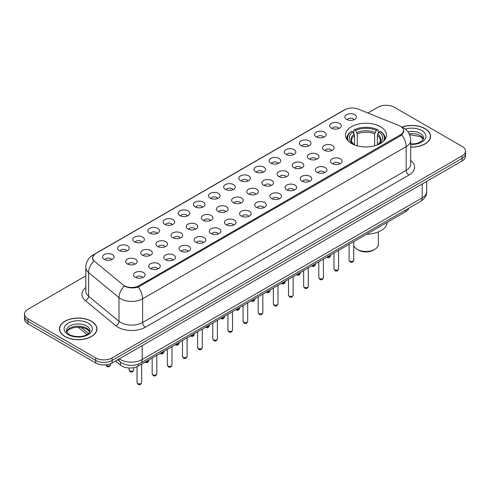 <?xml version="1.0" encoding="UTF-8"?>
<svg xmlns="http://www.w3.org/2000/svg" width="490" height="490" viewBox="0 0 490 490"><rect width="100%" height="100%" fill="white"/><g stroke="black" fill="none" stroke-linecap="round" stroke-linejoin="round"><path stroke-width="0.73" d="M380.454 126.726A20.494 11.834 0 0 0 358.123 124.16A20.494 11.834 0 0 0 345.468 135.093A20.494 11.834 0 0 0 351.471 143.46A20.494 11.834 0 0 0 373.809 146.026A20.494 11.834 0 0 0 386.457 135.093A20.494 11.834 0 0 0 380.454 126.726M331.405 128.147A5.8 3.35 180 0 1 330.254 127.198A5.8 3.35 180 0 1 332.171 123.039A5.8 3.35 180 0 1 339.607 123.413A5.8 3.35 180 0 1 340.758 127.198A5.8 3.35 180 0 1 331.405 128.147M338.902 128.496A3.479 2.009 0 0 0 337.965 127.516A3.479 2.009 0 0 0 334.535 127.008A3.479 2.009 0 0 0 332.11 128.496M316.258 136.894A5.8 3.35 180 0 1 315.107 135.944A5.8 3.35 180 0 1 317.024 131.786A5.8 3.35 180 0 1 324.46 132.153A5.8 3.35 180 0 1 325.611 135.944A5.8 3.35 180 0 1 316.258 136.894M323.749 137.237A3.479 2.009 0 0 0 322.818 136.263A3.479 2.009 0 0 0 319.388 135.748A3.479 2.009 0 0 0 316.963 137.237M301.105 145.64A5.8 3.35 180 0 1 299.954 144.691A5.8 3.35 180 0 1 301.877 140.526A5.8 3.35 180 0 1 309.312 140.9A5.8 3.35 180 0 1 310.464 144.691A5.8 3.35 180 0 1 301.105 145.64M308.602 145.983A3.479 2.009 0 0 0 307.671 145.003A3.479 2.009 0 0 0 304.241 144.495A3.479 2.009 0 0 0 301.816 145.983M285.958 154.381A5.8 3.35 180 0 1 284.806 153.437A5.8 3.35 180 0 1 286.73 149.272A5.8 3.35 180 0 1 294.165 149.646A5.8 3.35 180 0 1 295.311 153.437A5.8 3.35 180 0 1 285.958 154.381M293.455 154.73A3.479 2.009 0 0 0 292.524 153.75A3.479 2.009 0 0 0 289.094 153.241A3.479 2.009 0 0 0 286.668 154.73M270.811 163.127A5.8 3.35 180 0 1 269.659 162.184A5.8 3.35 180 0 1 271.582 158.019A5.8 3.35 180 0 1 279.012 158.393A5.8 3.35 180 0 1 280.164 162.184A5.8 3.35 180 0 1 270.811 163.127M278.308 163.476A3.479 2.009 0 0 0 277.377 162.496A3.479 2.009 0 0 0 273.947 161.988A3.479 2.009 0 0 0 271.515 163.476M255.664 171.874A5.8 3.35 180 0 1 254.512 170.924A5.8 3.35 180 0 1 256.435 166.765A5.8 3.35 180 0 1 263.865 167.139A5.8 3.35 180 0 1 265.017 170.924A5.8 3.35 180 0 1 255.664 171.874M263.161 172.223A3.479 2.009 0 0 0 262.224 171.243A3.479 2.009 0 0 0 258.8 170.734A3.479 2.009 0 0 0 256.368 172.223M240.517 180.62A5.8 3.35 180 0 1 239.365 179.671A5.8 3.35 180 0 1 241.288 175.512A5.8 3.35 180 0 1 248.718 175.886A5.8 3.35 180 0 1 249.869 179.671A5.8 3.35 180 0 1 240.517 180.62M248.014 180.969A3.479 2.009 0 0 0 247.076 179.989A3.479 2.009 0 0 0 243.653 179.481A3.479 2.009 0 0 0 241.221 180.969M225.369 189.367A5.8 3.35 180 0 1 224.218 188.417A5.8 3.35 180 0 1 226.135 184.258A5.8 3.35 180 0 1 233.571 184.632A5.8 3.35 180 0 1 234.722 188.417A5.8 3.35 180 0 1 225.369 189.367M232.866 189.716A3.479 2.009 0 0 0 231.929 188.736A3.479 2.009 0 0 0 228.499 188.227A3.479 2.009 0 0 0 226.074 189.716M210.222 198.113A5.8 3.35 180 0 1 209.071 197.164A5.8 3.35 180 0 1 210.988 192.999A5.8 3.35 180 0 1 218.424 193.372A5.8 3.35 180 0 1 219.575 197.164A5.8 3.35 180 0 1 210.222 198.113M217.719 198.456A3.479 2.009 0 0 0 216.782 197.482A3.479 2.009 0 0 0 213.352 196.968A3.479 2.009 0 0 0 210.927 198.456M195.069 206.86A5.8 3.35 180 0 1 193.924 205.91A5.8 3.35 180 0 1 195.841 201.745A5.8 3.35 180 0 1 203.276 202.119A5.8 3.35 180 0 1 204.428 205.91A5.8 3.35 180 0 1 195.069 206.86M202.566 207.203A3.479 2.009 0 0 0 201.635 206.223A3.479 2.009 0 0 0 198.205 205.714A3.479 2.009 0 0 0 195.78 207.203M179.922 215.6A5.8 3.35 180 0 1 178.77 214.657A5.8 3.35 180 0 1 180.694 210.492A5.8 3.35 180 0 1 188.129 210.865A5.8 3.35 180 0 1 189.281 214.657A5.8 3.35 180 0 1 179.922 215.6M187.419 215.949A3.479 2.009 0 0 0 186.488 214.969A3.479 2.009 0 0 0 183.058 214.461A3.479 2.009 0 0 0 180.632 215.949M164.775 224.346A5.8 3.35 180 0 1 163.623 223.403A5.8 3.35 180 0 1 165.547 219.238A5.8 3.35 180 0 1 172.976 219.612A5.8 3.35 180 0 1 174.128 223.403A5.8 3.35 180 0 1 164.775 224.346M172.272 224.696A3.479 2.009 0 0 0 171.341 223.716A3.479 2.009 0 0 0 167.911 223.207A3.479 2.009 0 0 0 165.485 224.696M149.628 233.093A5.8 3.35 180 0 1 148.476 232.144A5.8 3.35 180 0 1 150.399 227.985A5.8 3.35 180 0 1 157.829 228.358A5.8 3.35 180 0 1 158.981 232.144A5.8 3.35 180 0 1 149.628 233.093M157.125 233.442A3.479 2.009 0 0 0 156.188 232.462A3.479 2.009 0 0 0 152.764 231.954A3.479 2.009 0 0 0 150.332 233.442M134.481 241.84A5.8 3.35 180 0 1 133.329 240.89A5.8 3.35 180 0 1 135.252 236.731A5.8 3.35 180 0 1 142.682 237.105A5.8 3.35 180 0 1 143.833 240.89A5.8 3.35 180 0 1 134.481 241.84M141.978 242.189A3.479 2.009 0 0 0 141.04 241.209A3.479 2.009 0 0 0 137.617 240.7A3.479 2.009 0 0 0 135.185 242.189M119.333 250.586A5.8 3.35 180 0 1 118.182 249.637A5.8 3.35 180 0 1 120.105 245.478A5.8 3.35 180 0 1 127.535 245.851A5.8 3.35 180 0 1 128.686 249.637A5.8 3.35 180 0 1 119.333 250.586M126.83 250.929A3.479 2.009 0 0 0 125.893 249.955A3.479 2.009 0 0 0 122.463 249.447A3.479 2.009 0 0 0 120.038 250.929M104.186 259.332A5.8 3.35 180 0 1 103.035 258.383A5.8 3.35 180 0 1 104.952 254.218A5.8 3.35 180 0 1 112.388 254.592A5.8 3.35 180 0 1 113.539 258.383A5.8 3.35 180 0 1 104.186 259.332M111.683 259.675A3.479 2.009 0 0 0 110.746 258.702A3.479 2.009 0 0 0 107.316 258.187A3.479 2.009 0 0 0 104.891 259.675M346.553 119.401A5.8 3.35 180 0 1 345.401 118.451A5.8 3.35 180 0 1 347.324 114.293A5.8 3.35 180 0 1 354.754 114.666A5.8 3.35 180 0 1 355.905 118.451A5.8 3.35 180 0 1 346.553 119.401M354.05 119.75A3.479 2.009 0 0 0 353.112 118.77A3.479 2.009 0 0 0 349.682 118.262A3.479 2.009 0 0 0 347.257 119.75M324.215 150.234A5.8 3.35 180 0 1 323.063 149.285A5.8 3.35 180 0 1 324.98 145.12A5.8 3.35 180 0 1 332.416 145.493A5.8 3.35 180 0 1 333.568 149.285A5.8 3.35 180 0 1 324.215 150.234M331.712 150.577A3.479 2.009 0 0 0 330.774 149.597A3.479 2.009 0 0 0 327.345 149.089A3.479 2.009 0 0 0 324.919 150.577M309.061 158.974A5.8 3.35 180 0 1 307.916 158.031A5.8 3.35 180 0 1 309.833 153.866A5.8 3.35 180 0 1 317.269 154.24A5.8 3.35 180 0 1 318.42 158.031A5.8 3.35 180 0 1 309.061 158.974M316.558 159.324A3.479 2.009 0 0 0 315.627 158.344A3.479 2.009 0 0 0 312.197 157.835A3.479 2.009 0 0 0 309.772 159.324M293.914 167.721A5.8 3.35 180 0 1 292.763 166.778A5.8 3.35 180 0 1 294.686 162.613A5.8 3.35 180 0 1 302.122 162.986A5.8 3.35 180 0 1 303.273 166.778A5.8 3.35 180 0 1 293.914 167.721M301.411 168.07A3.479 2.009 0 0 0 300.48 167.09A3.479 2.009 0 0 0 297.05 166.582A3.479 2.009 0 0 0 294.625 168.07M278.767 176.467A5.8 3.35 180 0 1 277.616 175.518A5.8 3.35 180 0 1 279.539 171.359A5.8 3.35 180 0 1 286.969 171.733A5.8 3.35 180 0 1 288.12 175.518A5.8 3.35 180 0 1 278.767 176.467M286.264 176.817A3.479 2.009 0 0 0 285.333 175.837A3.479 2.009 0 0 0 281.903 175.328A3.479 2.009 0 0 0 279.478 176.817M263.62 185.214A5.8 3.35 180 0 1 262.469 184.264A5.8 3.35 180 0 1 264.392 180.106A5.8 3.35 180 0 1 271.821 180.479A5.8 3.35 180 0 1 272.973 184.264A5.8 3.35 180 0 1 263.62 185.214M271.117 185.563A3.479 2.009 0 0 0 270.18 184.583A3.479 2.009 0 0 0 266.756 184.075A3.479 2.009 0 0 0 264.324 185.563M248.473 193.96A5.8 3.35 180 0 1 247.321 193.011A5.8 3.35 180 0 1 249.245 188.852A5.8 3.35 180 0 1 256.674 189.226A5.8 3.35 180 0 1 257.826 193.011A5.8 3.35 180 0 1 248.473 193.96M255.97 194.31A3.479 2.009 0 0 0 255.033 193.329A3.479 2.009 0 0 0 251.609 192.821A3.479 2.009 0 0 0 249.177 194.31M233.326 202.707A5.8 3.35 180 0 1 232.174 201.757A5.8 3.35 180 0 1 234.097 197.593A5.8 3.35 180 0 1 241.527 197.966A5.8 3.35 180 0 1 242.679 201.757A5.8 3.35 180 0 1 233.326 202.707M240.823 203.05A3.479 2.009 0 0 0 239.886 202.076A3.479 2.009 0 0 0 236.456 201.561A3.479 2.009 0 0 0 234.03 203.05M218.179 211.453A5.8 3.35 180 0 1 217.027 210.504A5.8 3.35 180 0 1 218.944 206.339A5.8 3.35 180 0 1 226.38 206.713A5.8 3.35 180 0 1 227.532 210.504A5.8 3.35 180 0 1 218.179 211.453M225.676 211.796A3.479 2.009 0 0 0 224.739 210.816A3.479 2.009 0 0 0 221.309 210.308A3.479 2.009 0 0 0 218.883 211.796M203.032 220.194A5.8 3.35 180 0 1 201.88 219.251A5.8 3.35 180 0 1 203.797 215.086A5.8 3.35 180 0 1 211.233 215.459A5.8 3.35 180 0 1 212.384 219.251A5.8 3.35 180 0 1 203.032 220.194M210.522 220.543A3.479 2.009 0 0 0 209.591 219.563A3.479 2.009 0 0 0 206.161 219.055A3.479 2.009 0 0 0 203.736 220.543M187.878 228.94A5.8 3.35 180 0 1 186.727 227.997A5.8 3.35 180 0 1 188.65 223.832A5.8 3.35 180 0 1 196.086 224.206A5.8 3.35 180 0 1 197.237 227.997A5.8 3.35 180 0 1 187.878 228.94M195.375 229.289A3.479 2.009 0 0 0 194.444 228.309A3.479 2.009 0 0 0 191.014 227.801A3.479 2.009 0 0 0 188.589 229.289M172.731 237.687A5.8 3.35 180 0 1 171.58 236.737A5.8 3.35 180 0 1 173.503 232.579A5.8 3.35 180 0 1 180.939 232.952A5.8 3.35 180 0 1 182.084 236.737A5.8 3.35 180 0 1 172.731 237.687M180.228 238.036A3.479 2.009 0 0 0 179.297 237.056A3.479 2.009 0 0 0 175.867 236.548A3.479 2.009 0 0 0 173.442 238.036M157.584 246.433A5.8 3.35 180 0 1 156.433 245.484A5.8 3.35 180 0 1 158.356 241.325A5.8 3.35 180 0 1 165.785 241.699A5.8 3.35 180 0 1 166.937 245.484A5.8 3.35 180 0 1 157.584 246.433M165.081 246.782A3.479 2.009 0 0 0 164.15 245.802A3.479 2.009 0 0 0 160.72 245.294A3.479 2.009 0 0 0 158.288 246.782M142.437 255.18A5.8 3.35 180 0 1 141.285 254.23A5.8 3.35 180 0 1 143.209 250.072A5.8 3.35 180 0 1 150.638 250.445A5.8 3.35 180 0 1 151.79 254.23A5.8 3.35 180 0 1 142.437 255.18M149.934 255.523A3.479 2.009 0 0 0 148.997 254.549A3.479 2.009 0 0 0 145.573 254.041A3.479 2.009 0 0 0 143.141 255.523M127.29 263.926A5.8 3.35 180 0 1 126.138 262.977A5.8 3.35 180 0 1 128.062 258.812A5.8 3.35 180 0 1 135.491 259.186A5.8 3.35 180 0 1 136.643 262.977A5.8 3.35 180 0 1 127.29 263.926M134.787 264.269A3.479 2.009 0 0 0 133.85 263.295A3.479 2.009 0 0 0 130.426 262.781A3.479 2.009 0 0 0 127.994 264.269M332.171 163.568A5.8 3.35 180 0 1 331.02 162.625A5.8 3.35 180 0 1 332.937 158.46A5.8 3.35 180 0 1 340.372 158.834A5.8 3.35 180 0 1 341.524 162.625A5.8 3.35 180 0 1 332.171 163.568M339.668 163.917A3.479 2.009 0 0 0 338.731 162.937A3.479 2.009 0 0 0 335.301 162.429A3.479 2.009 0 0 0 332.875 163.917M317.024 172.315A5.8 3.35 180 0 1 315.872 171.371A5.8 3.35 180 0 1 317.79 167.206A5.8 3.35 180 0 1 325.225 167.58A5.8 3.35 180 0 1 326.377 171.371A5.8 3.35 180 0 1 317.024 172.315M324.515 172.664A3.479 2.009 0 0 0 323.584 171.684A3.479 2.009 0 0 0 320.154 171.175A3.479 2.009 0 0 0 317.728 172.664M301.871 181.061A5.8 3.35 180 0 1 300.719 180.112A5.8 3.35 180 0 1 302.642 175.953A5.8 3.35 180 0 1 310.078 176.327A5.8 3.35 180 0 1 311.23 180.112A5.8 3.35 180 0 1 301.871 181.061M309.368 181.41A3.479 2.009 0 0 0 308.437 180.43A3.479 2.009 0 0 0 305.007 179.922A3.479 2.009 0 0 0 302.581 181.41M286.724 189.808A5.8 3.35 180 0 1 285.572 188.858A5.8 3.35 180 0 1 287.495 184.699A5.8 3.35 180 0 1 294.931 185.073A5.8 3.35 180 0 1 296.076 188.858A5.8 3.35 180 0 1 286.724 189.808M294.221 190.157A3.479 2.009 0 0 0 293.29 189.177A3.479 2.009 0 0 0 289.86 188.668A3.479 2.009 0 0 0 287.434 190.157M271.576 198.554A5.8 3.35 180 0 1 270.425 197.605A5.8 3.35 180 0 1 272.348 193.446A5.8 3.35 180 0 1 279.778 193.82A5.8 3.35 180 0 1 280.929 197.605A5.8 3.35 180 0 1 271.576 198.554M279.073 198.903A3.479 2.009 0 0 0 278.142 197.923A3.479 2.009 0 0 0 274.712 197.415A3.479 2.009 0 0 0 272.281 198.903M256.429 207.301A5.8 3.35 180 0 1 255.278 206.351A5.8 3.35 180 0 1 257.201 202.186A5.8 3.35 180 0 1 264.631 202.56A5.8 3.35 180 0 1 265.782 206.351A5.8 3.35 180 0 1 256.429 207.301M263.926 207.644A3.479 2.009 0 0 0 262.989 206.67A3.479 2.009 0 0 0 259.565 206.155A3.479 2.009 0 0 0 257.134 207.644M241.282 216.047A5.8 3.35 180 0 1 240.131 215.098A5.8 3.35 180 0 1 242.054 210.933A5.8 3.35 180 0 1 249.484 211.306A5.8 3.35 180 0 1 250.635 215.098A5.8 3.35 180 0 1 241.282 216.047M248.779 216.39A3.479 2.009 0 0 0 247.842 215.41A3.479 2.009 0 0 0 244.412 214.902A3.479 2.009 0 0 0 241.987 216.39M226.135 224.788A5.8 3.35 180 0 1 224.984 223.844A5.8 3.35 180 0 1 226.901 219.679A5.8 3.35 180 0 1 234.336 220.053A5.8 3.35 180 0 1 235.488 223.844A5.8 3.35 180 0 1 226.135 224.788M233.632 225.137A3.479 2.009 0 0 0 232.695 224.157A3.479 2.009 0 0 0 229.265 223.648A3.479 2.009 0 0 0 226.839 225.137M210.988 233.534A5.8 3.35 180 0 1 209.836 232.591A5.8 3.35 180 0 1 211.754 228.426A5.8 3.35 180 0 1 219.189 228.799A5.8 3.35 180 0 1 220.341 232.591A5.8 3.35 180 0 1 210.988 233.534M218.485 233.883A3.479 2.009 0 0 0 217.548 232.903A3.479 2.009 0 0 0 214.118 232.395A3.479 2.009 0 0 0 211.692 233.883M195.835 242.281A5.8 3.35 180 0 1 194.689 241.331A5.8 3.35 180 0 1 196.606 237.172A5.8 3.35 180 0 1 204.042 237.546A5.8 3.35 180 0 1 205.194 241.331A5.8 3.35 180 0 1 195.835 242.281M203.332 242.63A3.479 2.009 0 0 0 202.401 241.65A3.479 2.009 0 0 0 198.971 241.141A3.479 2.009 0 0 0 196.545 242.63M180.688 251.027A5.8 3.35 180 0 1 179.536 250.078A5.8 3.35 180 0 1 181.459 245.919A5.8 3.35 180 0 1 188.895 246.292A5.8 3.35 180 0 1 190.047 250.078A5.8 3.35 180 0 1 180.688 251.027M188.185 251.376A3.479 2.009 0 0 0 187.254 250.396A3.479 2.009 0 0 0 183.824 249.888A3.479 2.009 0 0 0 181.398 251.376M165.54 259.774A5.8 3.35 180 0 1 164.389 258.824A5.8 3.35 180 0 1 166.312 254.665A5.8 3.35 180 0 1 173.742 255.039A5.8 3.35 180 0 1 174.893 258.824A5.8 3.35 180 0 1 165.54 259.774M173.037 260.117A3.479 2.009 0 0 0 172.106 259.143A3.479 2.009 0 0 0 168.676 258.634A3.479 2.009 0 0 0 166.251 260.117M150.393 268.52A5.8 3.35 180 0 1 149.242 267.571A5.8 3.35 180 0 1 151.165 263.406A5.8 3.35 180 0 1 158.595 263.779A5.8 3.35 180 0 1 159.746 267.571A5.8 3.35 180 0 1 150.393 268.52M157.89 268.863A3.479 2.009 0 0 0 156.953 267.889A3.479 2.009 0 0 0 153.529 267.375A3.479 2.009 0 0 0 151.098 268.863M135.246 277.26A5.8 3.35 180 0 1 134.095 276.317A5.8 3.35 180 0 1 136.018 272.152A5.8 3.35 180 0 1 143.447 272.526A5.8 3.35 180 0 1 144.599 276.317A5.8 3.35 180 0 1 135.246 277.26M142.743 277.61A3.479 2.009 0 0 0 141.806 276.63A3.479 2.009 0 0 0 138.382 276.121A3.479 2.009 0 0 0 135.951 277.61M399.05 125.593A10.443 6.027 180 0 1 400.446 126.267A10.443 6.027 180 0 1 403.503 130.53A10.443 6.027 180 0 1 400.446 134.793L139.044 285.707A10.443 6.027 180 0 1 123.113 284.904L94.509 261.323A10.443 6.027 180 0 1 92.622 257.863A10.443 6.027 180 0 1 95.679 253.6L344.831 109.754A10.443 6.027 180 0 1 358.202 109.08L399.05 125.593M408.832 208.183A11.601 6.695 180 0 1 405.634 211.674L138.229 366.061A11.601 6.695 180 0 1 120.528 365.166L115.505 361.026M410.718 147.104A18.755 10.829 0 0 0 430.545 136.294A18.755 10.829 0 0 0 425.051 128.637A18.755 10.829 0 0 0 401.947 127.075M91.471 321.226A18.755 10.829 0 0 0 71.032 318.88A18.755 10.829 0 0 0 59.455 328.882A18.755 10.829 0 0 0 64.95 336.538A18.755 10.829 0 0 0 85.383 338.89A18.755 10.829 0 0 0 96.965 328.882A18.755 10.829 0 0 0 91.471 321.226M403.913 130.971L401.867 134.897L400.857 135.638L138.284 287.079C133.917 288.328 129.623 288.175 125.409 286.613L124.282 286.062A13.536 9.053 129.5 0 0 118.997 297.62L88.592 272.55A15.466 8.93 180 0 1 85.793 267.43L85.793 291.109A15.466 8.93 0 0 0 88.592 296.23L118.997 321.299A15.466 8.93 0 0 0 120.724 322.494A15.466 8.93 0 0 0 142.602 322.494L406.185 170.312A15.466 8.93 0 0 0 410.718 163.997L410.718 140.318A15.466 8.93 180 0 1 406.185 146.633A13.536 7.816 -120 0 0 401.867 134.897M85.793 275.882L27.899 309.312A11.601 6.695 0 0 0 24.5 314.047L24.5 319.1A11.601 6.695 0 0 0 27.899 323.835L95.709 362.986L95.709 360.456A11.601 6.695 0 0 0 112.112 360.456L462.101 158.393A11.601 6.695 0 0 0 465.5 153.658A11.601 6.695 0 0 1 462.101 158.393L112.112 360.456A11.601 6.695 0 0 1 95.709 360.456L27.899 321.305L95.709 360.456L95.709 357.933A11.601 6.695 0 0 0 112.112 357.933L462.101 155.869A11.601 6.695 0 0 0 465.5 151.134A11.601 6.695 0 0 0 462.101 146.394L394.291 107.249A11.601 6.695 0 0 0 377.888 107.249L367.91 113.006M24.5 316.571A11.601 6.695 0 0 0 27.899 321.305A11.601 6.695 0 0 1 24.5 316.571M410.718 160.457A19.337 11.16 180 0 1 408.923 175.046L145.334 327.228A19.337 11.16 180 0 1 117.992 327.228A19.337 11.16 180 0 1 115.824 325.74L85.419 300.67A3.865 2.585 -50.5 0 0 88.592 296.23L88.592 272.55A13.536 9.053 129.5 0 1 93.841 261.035L92.353 257.856L94.264 254.604M24.5 314.047A11.601 6.695 0 0 0 27.899 318.782L95.709 357.933M95.709 362.986A11.601 6.695 0 0 0 112.112 362.986L462.101 160.922A11.601 6.695 0 0 0 465.5 156.181L465.5 151.134M410.718 146.988A18.559 10.719 0 0 0 430.355 136.294A18.559 10.719 0 0 0 424.916 128.717A18.559 10.719 0 0 0 402.112 127.149M65.084 336.465A18.559 10.719 0 0 0 85.309 338.786A18.559 10.719 0 0 0 96.769 328.882A18.559 10.719 0 0 0 91.336 321.305A18.559 10.719 0 0 0 71.105 318.984A18.559 10.719 0 0 0 59.645 328.882A18.559 10.719 0 0 0 65.084 336.465M353.737 245.435A12.373 7.142 0 0 0 357.216 249.386L358.582 250.176A10.443 6.027 0 0 0 373.349 250.176L374.715 249.386A12.373 7.142 0 0 0 378.341 244.332L378.341 231.905M358.582 250.176L357.216 249.386A12.373 7.142 0 0 0 374.715 249.386M354.576 144.93L354.576 135.485L352.923 131.982A16.629 9.598 0 0 0 352.923 143.888L352.61 144.066M353.841 133.568L353.841 129.985L354.386 129.672A18.406 10.627 0 0 1 377.539 129.672L376.277 130.401A16.629 9.598 0 0 0 355.654 130.401L357.308 133.905L357.308 145.818M374.623 145.818L374.623 133.905L376.277 130.401M366.636 234.189A21.266 12.281 0 0 0 387.223 222.307M348.494 141.279A18.406 10.627 0 0 1 351.655 131.253L351.103 131.565A19.177 11.074 0 0 0 346.785 138.566A19.177 11.074 0 0 0 346.828 139.332M377.539 129.672L378.09 129.985L378.09 133.568M351.655 131.253L352.923 131.982M355.654 130.401L354.386 129.672M352.923 143.888L354.435 144.875M385.097 139.332A19.177 11.074 0 0 0 385.146 138.566A19.177 11.074 0 0 0 380.822 131.565L380.277 131.253A18.406 10.627 0 0 1 383.437 141.279M379.321 144.066L379.009 143.888A16.629 9.598 0 0 0 379.009 131.982L380.277 131.253M377.49 144.875L379.009 143.888M379.009 131.982L377.355 135.485L377.355 144.93M139.044 285.707L139.044 286.773M400.446 134.793L400.446 135.877M405.634 210.026L405.634 211.674M120.528 362.135L120.528 365.166M138.229 364.162L138.229 366.061M145.334 327.228A3.865 2.23 60 0 1 142.602 322.494L142.602 298.814A15.466 8.93 180 0 1 120.724 298.814A15.466 8.93 180 0 1 118.997 297.62L118.997 321.299A3.865 2.585 -50.5 0 1 115.824 325.74M410.718 140.318C410.455 134.756 408.011 130.585 403.38 127.81L401.433 126.855A13.536 6.339 112 0 0 401.249 126.788M138.284 287.079A13.536 7.816 60 0 1 142.602 298.814L406.185 146.633L406.185 170.312A3.865 2.23 60 0 0 408.923 175.046M94.527 254.39A13.536 7.816 -120 0 0 93.124 254.916C88.5 257.697 86.056 261.868 85.793 267.43M93.124 254.916L343.692 110.256A13.536 7.816 60 0 1 344.721 109.821M85.419 300.67A19.337 11.16 180 0 1 85.793 287.569M112.112 357.933L112.112 362.986M462.101 155.869L462.101 160.922M27.899 318.782L27.899 323.835M119.278 358.845A15.466 8.93 0 0 0 120.32 359.513A15.466 8.93 0 0 0 142.192 359.513L422.184 197.862A15.466 8.93 0 0 0 426.71 191.547C426.827 195.381 424.781 198.671 420.579 201.402L140.587 363.053A7.736 4.465 60 0 0 142.192 359.513L142.192 345.615M422.184 183.964L422.184 197.862A7.736 4.465 60 0 1 420.579 201.402M118.654 359.207A7.736 5.176 129.5 0 0 120.001 361.724L117.649 359.789M81.022 327.345L88.482 333.494M423.378 139.16A11.784 6.805 0 0 0 420.126 135.583A11.784 6.805 0 0 0 409.119 133.77M410.718 143.987L415.391 143.711L418.595 142.866L422.613 140.361L423.58 138.186A11.784 6.805 0 0 0 420.126 133.378A11.784 6.805 0 0 0 407.864 131.773M410.718 144.415A14.106 8.146 0 0 0 424.61 139.693A14.106 8.146 0 0 0 421.768 130.536A14.106 8.146 0 0 0 405.248 129.078M89.799 331.755A11.784 6.805 0 0 0 86.54 328.178A11.784 6.805 0 0 0 74.713 326.493A11.784 6.805 0 0 0 66.622 331.755M86.54 325.966A11.784 6.805 0 0 0 73.696 324.49A11.784 6.805 0 0 0 66.419 330.781C65.807 331.142 66.793 332.392 69.396 334.529C75.454 338.069 88.929 337.083 89.995 330.781A11.784 6.805 0 0 0 86.54 325.966M68.233 334.646A14.106 8.146 0 0 0 88.182 334.646A14.106 8.146 0 0 0 88.182 323.124A14.106 8.146 0 0 0 68.233 323.124A14.106 8.146 0 0 0 68.233 334.646M353.737 260.123C352.971 262.205 351.789 262.818 350.179 261.954L349.101 260.123A2.321 1.341 0 0 0 349.78 261.066A2.321 1.341 0 0 0 352.304 261.36A2.321 1.341 0 0 0 353.737 260.123L353.737 241.637M338.59 268.869C337.824 270.952 336.642 271.564 335.031 270.701L333.953 268.869A2.321 1.341 0 0 0 334.627 269.812A2.321 1.341 0 0 0 337.157 270.106A2.321 1.341 0 0 0 338.59 268.869L338.59 250.384M323.443 277.61C322.677 279.698 321.489 280.311 319.884 279.447L318.8 277.61A2.321 1.341 0 0 0 319.48 278.559A2.321 1.341 0 0 0 322.01 278.847A2.321 1.341 0 0 0 323.443 277.61L323.443 259.13M308.296 286.356C307.53 288.445 306.342 289.057 304.737 288.187L303.653 286.356A2.321 1.341 0 0 0 304.333 287.305A2.321 1.341 0 0 0 306.863 287.593A2.321 1.341 0 0 0 308.296 286.356L308.296 267.877M293.149 295.103C292.383 297.191 291.195 297.804 289.584 296.934L288.506 295.103A2.321 1.341 0 0 0 289.186 296.052A2.321 1.341 0 0 0 291.715 296.34A2.321 1.341 0 0 0 293.149 295.103L293.149 276.617M278.002 303.849C277.236 305.938 276.048 306.544 274.437 305.68L273.359 303.849A2.321 1.341 0 0 0 274.039 304.798A2.321 1.341 0 0 0 276.568 305.086A2.321 1.341 0 0 0 278.002 303.849L278.002 285.364M262.848 312.596C262.089 314.684 260.901 315.291 259.29 314.427L258.212 312.596A2.321 1.341 0 0 0 258.892 313.539A2.321 1.341 0 0 0 261.421 313.833A2.321 1.341 0 0 0 262.848 312.596L262.848 294.11M247.701 321.342C246.942 323.425 245.753 324.037 244.143 323.173L243.065 321.342A2.321 1.341 0 0 0 243.744 322.285A2.321 1.341 0 0 0 246.268 322.579A2.321 1.341 0 0 0 247.701 321.342L247.701 302.857M232.554 330.089C231.788 332.171 230.606 332.784 228.995 331.92L227.917 330.089A2.321 1.341 0 0 0 228.597 331.032A2.321 1.341 0 0 0 231.121 331.326A2.321 1.341 0 0 0 232.554 330.089L232.554 311.603M217.407 338.829C216.641 340.918 215.459 341.53 213.848 340.666L212.764 338.829A2.321 1.341 0 0 0 213.444 339.778A2.321 1.341 0 0 0 215.974 340.066A2.321 1.341 0 0 0 217.407 338.829L217.407 320.35M202.26 347.575C201.494 349.664 200.306 350.276 198.701 349.407L197.617 347.575A2.321 1.341 0 0 0 198.297 348.525A2.321 1.341 0 0 0 200.827 348.813A2.321 1.341 0 0 0 202.26 347.575L202.26 329.09M187.113 356.322C186.347 358.411 185.159 359.017 183.548 358.153L182.47 356.322A2.321 1.341 0 0 0 183.15 357.271A2.321 1.341 0 0 0 185.679 357.559A2.321 1.341 0 0 0 187.113 356.322L187.113 337.837M171.966 365.068C171.2 367.157 170.012 367.763 168.401 366.9L167.323 365.068A2.321 1.341 0 0 0 168.003 366.018A2.321 1.341 0 0 0 170.532 366.306A2.321 1.341 0 0 0 171.966 365.068L171.966 346.583M156.812 373.815C156.053 375.897 154.865 376.51 153.254 375.646L152.176 373.815A2.321 1.341 0 0 0 152.856 374.758A2.321 1.341 0 0 0 155.385 375.052A2.321 1.341 0 0 0 156.812 373.815L156.812 355.33M141.665 382.561C140.906 384.644 139.717 385.256 138.107 384.393L137.029 382.561A2.321 1.341 0 0 0 137.708 383.505A2.321 1.341 0 0 0 140.238 383.799A2.321 1.341 0 0 0 141.665 382.561L141.665 364.076M327.504 256.785A2.321 1.341 0 0 0 330.634 255.529C329.868 257.611 328.686 258.224 327.075 257.36L326.812 257.183M312.357 265.531A2.321 1.341 0 0 0 315.487 264.275C314.721 266.358 313.533 266.97 311.928 266.107L311.665 265.929M297.21 274.271A2.321 1.341 0 0 0 300.339 273.016C299.574 275.104 298.386 275.717 296.775 274.853L296.517 274.676M282.062 283.018A2.321 1.341 0 0 0 285.192 281.762C284.427 283.851 283.238 284.463 281.628 283.594L281.37 283.422M266.915 291.764A2.321 1.341 0 0 0 270.039 290.509C269.279 292.597 268.091 293.21 266.48 292.34L266.223 292.163M251.768 300.511A2.321 1.341 0 0 0 254.892 299.255C254.132 301.344 252.944 301.95 251.333 301.087L251.07 300.909M236.615 309.257A2.321 1.341 0 0 0 239.745 308.002C238.979 310.09 237.797 310.697 236.186 309.833L235.923 309.656M221.468 318.004A2.321 1.341 0 0 0 224.598 316.748C223.832 318.831 222.65 319.443 221.039 318.58L220.776 318.402M206.321 326.75A2.321 1.341 0 0 0 209.451 325.495C208.685 327.577 207.497 328.19 205.892 327.326L205.629 327.149M191.174 335.491A2.321 1.341 0 0 0 194.303 334.235C193.538 336.324 192.35 336.936 190.745 336.073L190.481 335.895M176.026 344.237A2.321 1.341 0 0 0 179.156 342.982C178.391 345.07 177.202 345.683 175.592 344.813L175.334 344.642M160.879 352.984A2.321 1.341 0 0 0 164.009 351.728C163.244 353.817 162.055 354.423 160.444 353.56L160.187 353.382M145.732 361.73A2.321 1.341 0 0 0 148.856 360.475C148.096 362.563 146.908 363.17 145.297 362.306L145.034 362.128M129.752 370.801A2.321 1.341 0 0 0 132.276 371.089A2.321 1.341 0 0 0 133.709 369.852C132.949 371.941 131.761 372.547 130.15 371.683L129.072 369.852A2.321 1.341 0 0 0 129.752 370.801M105.993 364.836A2.321 1.341 0 0 0 106.642 365.571A2.321 1.341 0 0 0 109.172 365.865A2.321 1.341 0 0 0 110.605 364.627C109.84 366.71 108.658 367.322 107.047 366.459L105.969 364.627M354.576 135.485A14.308 8.263 0 0 0 351.655 140.483C351.269 141.212 352.126 142.602 354.239 144.642M374.623 133.905A14.308 8.263 0 0 0 357.308 133.905M354.172 134.138A14.872 8.587 0 0 0 354.172 144.599M375.028 132.557A14.872 8.587 0 0 0 356.904 132.557M377.759 144.599A14.872 8.587 0 0 0 377.759 134.138M377.692 144.642C379.799 142.602 380.663 141.218 380.271 140.483A14.308 8.263 0 0 0 377.355 135.485M92.622 257.863L92.622 259.21M403.503 130.53L403.503 132.747M343.692 110.256L346.173 109.099M140.587 363.053C134.364 366.177 128.141 366.177 121.918 363.053L120.001 361.724M426.71 191.547L426.71 181.349M87.018 334.529L78.088 327.167M423.323 139.295L420.604 136.649L409.554 134.689M430.355 137.843L430.355 136.294M89.744 331.883L87.024 329.237L82.877 327.675L78.198 327.167L73.212 327.755L68.557 329.776L66.677 331.883M96.769 330.438L96.769 328.882M59.645 330.438L59.645 328.882M349.101 260.123L349.101 244.314M333.953 268.869L333.953 253.061M318.8 277.61L318.8 261.807M303.653 286.356L303.653 270.554M288.506 295.103L288.506 279.3M273.359 303.849L273.359 288.046M258.212 312.596L258.212 296.787M243.065 321.342L243.065 305.533M227.917 330.089L227.917 314.28M212.764 338.829L212.764 323.026M197.617 347.575L197.617 331.773M182.47 356.322L182.47 340.519M167.323 365.068L167.323 349.266M152.176 373.815L152.176 358.006M137.029 382.561L137.029 366.667M330.634 255.529L330.634 254.978M315.487 264.275L315.487 263.724M300.339 273.016L300.339 272.471M285.192 281.762L285.192 281.211M270.039 290.509L270.039 289.957M254.892 299.255L254.892 298.704M239.745 308.002L239.745 307.451M224.598 316.748L224.598 316.197M209.451 325.495L209.451 324.944M194.303 334.235L194.303 333.684M179.156 342.982L179.156 342.43M164.009 351.728L164.009 351.177M148.856 360.475L148.856 359.923M133.709 369.852L133.709 367.678M129.072 369.852L129.072 367.996M110.605 364.627L110.605 363.715M346.785 139.264L346.785 138.566M385.146 139.264L385.146 138.566"/></g></svg>
